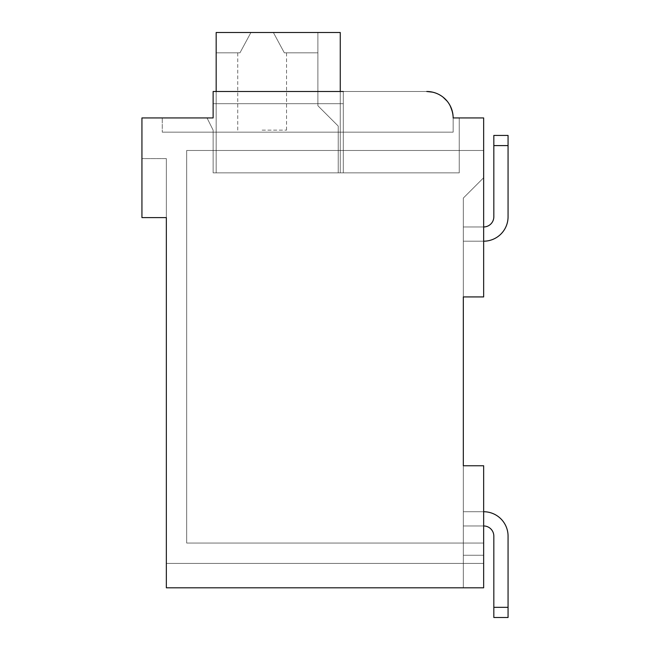 <?xml version="1.0" encoding="UTF-8"?>
<svg xmlns="http://www.w3.org/2000/svg" width="650" height="650" viewBox="0 0 650 650"><rect width="100%" height="100%" fill="white"/><g stroke="black" fill="none" stroke-linecap="round" stroke-linejoin="round"><path stroke-width="0.49" stroke-dasharray="3.25 2.44" d="M463.32 296.928L483.657 296.928L483.657 117.934L453.148 117.934A26.447 26.447 0 0 0 426.701 91.487L213.127 91.487L213.127 117.934L141.936 117.934L141.936 217.604L166.343 217.604L166.343 587.803L483.657 587.803L483.657 465.757L463.32 465.757L463.32 296.928L483.657 296.928L483.657 150.475L186.68 150.475L186.68 543.051L186.68 150.475L186.68 543.051L186.68 150.475L186.68 543.051L186.68 150.475L186.68 543.051L186.68 150.475L186.68 543.051L186.68 150.475L186.68 543.051L186.68 150.475L186.68 543.051L186.68 150.475L186.68 543.051L186.68 150.475L186.68 543.051L186.68 150.475L186.68 543.051L186.68 150.475L483.657 150.475L186.68 150.475L483.657 150.475L186.68 150.475L483.657 150.475L186.68 150.475L483.657 150.475L186.68 150.475L483.657 150.475L186.68 150.475L483.657 150.475L186.68 150.475L483.657 150.475L186.68 150.475L483.657 150.475L186.68 150.475L483.657 150.475L186.68 150.475L483.657 150.475L483.657 296.928L483.657 150.475L483.657 296.928L483.657 150.475L483.657 296.928L483.657 150.475L483.657 296.928L483.657 150.475L483.657 296.928L483.657 150.475L483.657 296.928L483.657 150.475L483.657 296.928L483.657 150.475L483.657 296.928L483.657 150.475L483.657 296.928L483.657 150.475L483.657 296.928L483.657 177.734L483.657 296.928L463.32 296.928L483.657 296.928L463.32 296.928L483.657 296.928L463.32 296.928L483.657 296.928L463.32 296.928L483.657 296.928L463.32 296.928L483.657 296.928L463.32 296.928L483.657 296.928L463.32 296.928L483.657 296.928L463.32 296.928L483.657 296.928L463.32 296.928L483.657 296.928L463.32 296.928L483.657 296.928L463.32 296.928L483.657 296.928L463.32 296.928L483.657 296.928L463.32 296.928L483.657 296.928L463.32 296.928L483.657 296.928L463.32 296.928L483.657 296.928L463.32 296.928L483.657 296.928L463.32 296.928L483.657 296.928L463.32 296.928L483.657 296.928L463.32 296.928L483.657 296.928L463.32 296.928L483.657 296.928L463.32 296.928L463.32 555.254L483.657 555.254L483.657 465.757L463.32 465.757L463.32 587.803L463.32 465.757L463.32 587.803L463.32 465.757L463.32 587.803L463.32 465.757L463.32 587.803L463.32 465.757L463.32 587.803L463.32 465.757L463.32 587.803L463.32 465.757L463.32 587.803L463.32 465.757L463.32 587.803L463.32 465.757L463.32 587.803L463.32 465.757L483.657 465.757L483.657 543.051L186.68 543.051L483.657 543.051L186.68 543.051L483.657 543.051L186.68 543.051L483.657 543.051L186.68 543.051L483.657 543.051L186.68 543.051L483.657 543.051L186.68 543.051L483.657 543.051L186.68 543.051L483.657 543.051L186.68 543.051L483.657 543.051L186.68 543.051L483.657 543.051L186.68 543.051L483.657 543.051L483.657 465.757L463.32 465.757L463.32 198.071L483.657 177.734L463.32 198.071L463.32 465.757L463.32 296.928M483.657 226.956A10.172 10.172 0 0 0 493.829 216.791A10.172 10.172 0 0 1 483.657 226.956A10.172 10.172 0 0 0 493.829 216.791A10.172 10.172 0 0 1 483.657 226.956A10.172 10.172 0 0 0 493.829 216.791A10.172 10.172 0 0 1 483.657 226.956A10.172 10.172 0 0 0 493.829 216.791A10.172 10.172 0 0 1 483.657 226.956A10.172 10.172 0 0 0 493.829 216.791A10.172 10.172 0 0 1 483.657 226.956L463.32 226.956L483.657 226.956L463.32 226.956L483.657 226.956L463.32 226.956L483.657 226.956L463.32 226.956L483.657 226.956L463.32 226.956L483.657 226.956L463.32 226.956L483.657 226.956L463.32 226.956L483.657 226.956L463.32 226.956L483.657 226.956L463.32 226.956L483.657 226.956L463.32 226.956L483.657 226.956L463.32 226.956L463.32 241.199L463.32 226.956L463.32 241.199L463.32 226.956L463.32 241.199L463.32 226.956L463.32 241.199L463.32 226.956L463.32 241.199L463.32 226.956L463.32 241.199L463.32 226.956L463.32 241.199L463.32 226.956L463.32 241.199L463.32 226.956L463.32 241.199L463.32 226.956L463.32 241.199L463.32 226.956L463.32 241.199L463.32 226.956L483.657 226.956A10.172 10.172 0 0 0 493.829 216.791L493.829 135.428L493.829 216.791L493.829 135.428L493.829 216.791L493.829 135.428L493.829 216.791L493.829 135.428L493.829 216.791L493.829 135.428L493.829 216.791L493.829 135.428L493.829 216.791L493.829 135.428L493.829 216.791L493.829 135.428L493.829 216.791L493.829 135.428L493.829 216.791L493.829 135.428L493.829 145.592L493.829 135.428L508.064 135.428L508.064 145.592L508.064 135.428L493.829 135.428L508.064 135.428L508.064 145.592L508.064 135.428L493.829 135.428L508.064 135.428L508.064 145.592L508.064 135.428L493.829 135.428L508.064 135.428L508.064 145.592L508.064 135.428L493.829 135.428L508.064 135.428L508.064 145.592L508.064 135.428L493.829 135.428L508.064 135.428L508.064 145.592L508.064 135.428L493.829 135.428L508.064 135.428L508.064 145.592L508.064 135.428L493.829 135.428L508.064 135.428L508.064 145.592L508.064 135.428L493.829 135.428L508.064 135.428L508.064 145.592L508.064 135.428L493.829 135.428L508.064 135.428L508.064 145.592L508.064 135.428L493.829 135.428L508.064 135.428L508.064 145.592L493.829 145.592M483.657 511.729L463.32 511.729L483.657 511.729L463.32 511.729L483.657 511.729L463.32 511.729L483.657 511.729L463.32 511.729L483.657 511.729L463.32 511.729L483.657 511.729L463.32 511.729L483.657 511.729L463.32 511.729L483.657 511.729L463.32 511.729L483.657 511.729L463.32 511.729L483.657 511.729L463.32 511.729L483.657 511.729L463.32 511.729L463.32 525.964L463.32 511.729L463.32 525.964L463.32 511.729L463.32 525.964L463.32 511.729L463.32 525.964L463.32 511.729L463.32 525.964L463.32 511.729L463.32 525.964L463.32 511.729L463.32 525.964L463.32 511.729L463.32 525.964L463.32 511.729L463.32 525.964L463.32 511.729L463.32 525.964L463.32 511.729L463.32 525.964L463.32 511.729L483.657 511.729A24.407 24.407 0 0 1 508.064 536.136A24.407 24.407 0 0 0 483.657 511.729A24.407 24.407 0 0 1 508.064 536.136L508.064 607.327L508.064 536.136A24.407 24.407 0 0 0 483.657 511.729A24.407 24.407 0 0 1 508.064 536.136L508.064 617.5L508.064 536.136A24.407 24.407 0 0 0 483.657 511.729A24.407 24.407 0 0 1 508.064 536.136L508.064 617.5L493.829 617.5L493.829 536.136A10.172 10.172 0 0 0 483.657 525.964L463.32 525.964L483.657 525.964A10.172 10.172 0 0 1 493.829 536.136L493.829 617.5L493.829 536.136A10.172 10.172 0 0 0 483.657 525.964L463.32 525.964L483.657 525.964A10.172 10.172 0 0 1 493.829 536.136L493.829 617.5L493.829 536.136A10.172 10.172 0 0 0 483.657 525.964L463.32 525.964L483.657 525.964A10.172 10.172 0 0 1 493.829 536.136L493.829 617.5L493.829 536.136A10.172 10.172 0 0 0 483.657 525.964L463.32 525.964L483.657 525.964A10.172 10.172 0 0 1 493.829 536.136L493.829 617.5L493.829 536.136A10.172 10.172 0 0 0 483.657 525.964L463.32 525.964L483.657 525.964A10.172 10.172 0 0 1 493.829 536.136L493.829 617.5L508.064 617.5L508.064 536.136A24.407 24.407 0 0 0 483.657 511.729A24.407 24.407 0 0 1 508.064 536.136L508.064 617.5L493.829 617.5L508.064 617.5L508.064 536.136A24.407 24.407 0 0 0 483.657 511.729A24.407 24.407 0 0 1 508.064 536.136L508.064 617.5L493.829 617.5L508.064 617.5L508.064 536.136A24.407 24.407 0 0 0 483.657 511.729A24.407 24.407 0 0 1 508.064 536.136L508.064 617.5L493.829 617.5L508.064 617.5L508.064 536.136A24.407 24.407 0 0 0 483.657 511.729A24.407 24.407 0 0 1 508.064 536.136L508.064 617.5L493.829 617.5L508.064 617.5L508.064 536.136A24.407 24.407 0 0 0 483.657 511.729A24.407 24.407 0 0 1 508.064 536.136L508.064 617.5L493.829 617.5L508.064 617.5L508.064 536.136A24.407 24.407 0 0 0 483.657 511.729A24.407 24.407 0 0 1 508.064 536.136L508.064 617.5L493.829 617.5L508.064 617.5L508.064 536.136A24.407 24.407 0 0 0 483.657 511.729A24.407 24.407 0 0 1 508.064 536.136L508.064 617.5L493.829 617.5L508.064 617.5L508.064 536.136L508.064 617.5L493.829 617.5L508.064 617.5L508.064 607.327L493.829 607.327L493.829 536.136L493.829 617.5L508.064 617.5L493.829 617.5L508.064 617.5L508.064 607.327L493.829 607.327L493.829 536.136A10.172 10.172 0 0 0 483.657 525.964L463.32 525.964L483.657 525.964M463.32 587.803L463.32 465.757L483.657 465.757L483.657 543.051L483.657 465.757L463.32 465.757L483.657 465.757L463.32 465.757L483.657 465.757L463.32 465.757L483.657 465.757L463.32 465.757L483.657 465.757L463.32 465.757L483.657 465.757L463.32 465.757L483.657 465.757L463.32 465.757L483.657 465.757L463.32 465.757L483.657 465.757L463.32 465.757L483.657 465.757L463.32 465.757L483.657 465.757L463.32 465.757L483.657 465.757L463.32 465.757L483.657 465.757L463.32 465.757L483.657 465.757L463.32 465.757L483.657 465.757L463.32 465.757L483.657 465.757L463.32 465.757L483.657 465.757L463.32 465.757L483.657 465.757L463.32 465.757L483.657 465.757L463.32 465.757L483.657 465.757L483.657 587.803L483.657 465.757L483.657 587.803L483.657 465.757L483.657 587.803L483.657 563.396L166.343 563.396L166.343 587.803L463.32 587.803L463.32 563.396L463.32 587.803L483.657 587.803L483.657 563.396L166.343 563.396L166.343 587.803L483.657 587.803L483.657 465.757L483.657 587.803L483.657 563.396L166.343 563.396L166.343 587.803L483.657 587.803L483.657 563.396L166.343 563.396L166.343 587.803L483.657 587.803L483.657 465.757L483.657 587.803L483.657 563.396L166.343 563.396L166.343 587.803L483.657 587.803L483.657 563.396L166.343 563.396L166.343 587.803L483.657 587.803L483.657 465.757L483.657 587.803L483.657 563.396L166.343 563.396L166.343 587.803L483.657 587.803L483.657 563.396L166.343 563.396L166.343 587.803L483.657 587.803L483.657 465.757L483.657 587.803L483.657 563.396L166.343 563.396L166.343 587.803L483.657 587.803L483.657 563.396L166.343 563.396L166.343 587.803L483.657 587.803L483.657 465.757L483.657 587.803L483.657 563.396L166.343 563.396L166.343 587.803L483.657 587.803L483.657 563.396L166.343 563.396L463.32 563.396L166.343 563.396L166.343 587.803L483.657 587.803L483.657 465.757L483.657 587.803L483.657 563.396L166.343 563.396L166.343 587.803L483.657 587.803L483.657 563.396L166.343 563.396L166.343 587.803L483.657 587.803L483.657 465.757L483.657 587.803L483.657 563.396L166.343 563.396L166.343 587.803L483.657 587.803L483.657 563.396L166.343 563.396L166.343 587.803L483.657 587.803L483.657 465.757L483.657 587.803L483.657 563.396L166.343 563.396L166.343 587.803L483.657 587.803L483.657 563.396L166.343 563.396L166.343 587.803L483.657 587.803L483.657 555.254L463.32 555.254L463.32 587.803L483.657 587.803L483.657 563.396L166.343 563.396L166.343 587.803L483.657 587.803L483.657 563.396L166.343 563.396L166.343 587.803L463.32 587.803M463.32 241.199L483.657 241.199A24.407 24.407 0 0 0 508.064 216.791L508.064 145.592L508.064 216.791A24.407 24.407 0 0 1 483.657 241.199A24.407 24.407 0 0 0 508.064 216.791A24.407 24.407 0 0 1 483.657 241.199A24.407 24.407 0 0 0 508.064 216.791L508.064 145.592L508.064 216.791A24.407 24.407 0 0 1 483.657 241.199A24.407 24.407 0 0 0 508.064 216.791A24.407 24.407 0 0 1 483.657 241.199A24.407 24.407 0 0 0 508.064 216.791L508.064 145.592L508.064 216.791A24.407 24.407 0 0 1 483.657 241.199A24.407 24.407 0 0 0 508.064 216.791A24.407 24.407 0 0 1 483.657 241.199A24.407 24.407 0 0 0 508.064 216.791L508.064 145.592L508.064 216.791A24.407 24.407 0 0 1 483.657 241.199A24.407 24.407 0 0 0 508.064 216.791A24.407 24.407 0 0 1 483.657 241.199A24.407 24.407 0 0 0 508.064 216.791L508.064 145.592L508.064 216.791A24.407 24.407 0 0 1 483.657 241.199A24.407 24.407 0 0 0 508.064 216.791A24.407 24.407 0 0 1 483.657 241.199L463.32 241.199M483.657 241.199A24.407 24.407 0 0 0 508.064 216.791L508.064 145.592M166.343 158.616L166.343 217.604L166.343 158.616L166.343 217.604L166.343 158.616L166.343 217.604L166.343 158.616L166.343 217.604L166.343 158.616L166.343 217.604L166.343 158.616L166.343 217.604L166.343 158.616L166.343 217.604L166.343 158.616L166.343 217.604L166.343 158.616L166.343 217.604L166.343 158.616L166.343 217.604L166.343 158.616L166.343 217.604L166.343 158.616L141.936 158.616L166.343 158.616M166.343 587.803L166.343 563.396L166.343 587.803M463.32 563.396L166.343 563.396L463.32 563.396M141.936 217.604L166.343 217.604L141.936 217.604L166.343 217.604L141.936 217.604L166.343 217.604L141.936 217.604L166.343 217.604L141.936 217.604L166.343 217.604L141.936 217.604L166.343 217.604L141.936 217.604L166.343 217.604L141.936 217.604L166.343 217.604L141.936 217.604L166.343 217.604L141.936 217.604L166.343 217.604L141.936 217.604L166.343 217.604L141.936 217.604L141.936 158.616L141.936 217.604M452.376 111.581L453.148 117.934A26.447 26.447 0 0 0 426.701 91.487L213.127 91.487L213.127 117.934L207.025 117.934L213.127 117.934L207.025 117.934L213.127 117.934L207.025 117.934L213.127 117.934L207.025 117.934L213.127 117.934L207.025 117.934L213.127 117.934L207.025 117.934L213.127 117.934L207.025 117.934L213.127 117.934L207.025 117.934L213.127 117.934L207.025 117.934L213.127 117.934L207.025 117.934L213.127 130.138L207.025 117.934L213.127 130.138L207.025 117.934L213.127 130.138L207.025 117.934L213.127 130.138L207.025 117.934L213.127 130.138L207.025 117.934L213.127 130.138L207.025 117.934L213.127 130.138L207.025 117.934L213.127 130.138L207.025 117.934L213.127 130.138L207.025 117.934L213.127 130.138L207.025 117.934L213.127 130.138L207.025 117.934L213.127 117.934L162.273 117.934L162.273 132.169L453.148 132.169L162.273 132.169L453.148 132.169L162.273 132.169L453.148 132.169L162.273 132.169L453.148 132.169L162.273 132.169L453.148 132.169L162.273 132.169L453.148 132.169L162.273 132.169L453.148 132.169L162.273 132.169L453.148 132.169L162.273 132.169L453.148 132.169L162.273 132.169L453.148 132.169L162.273 132.169L162.273 117.934L162.273 132.169L162.273 117.934L162.273 132.169L162.273 117.934L162.273 132.169L162.273 117.934L162.273 132.169L162.273 117.934L162.273 132.169L162.273 117.934L162.273 132.169L162.273 117.934L162.273 132.169L162.273 117.934L162.273 132.169L162.273 117.934L162.273 132.169L162.273 117.934L213.127 117.934L162.273 117.934M453.148 117.934L453.148 132.169L453.148 117.934C451.392 101.522 442.577 92.706 426.701 91.487L213.127 91.487L213.127 117.934L213.127 91.487L213.127 117.934L213.127 91.487L213.127 117.934L213.127 91.487L213.127 117.934L213.127 91.487L213.127 117.934L213.127 91.487L213.127 117.934L213.127 91.487L213.127 117.934L213.127 91.487L213.127 117.934L213.127 91.487L213.127 117.934L213.127 91.487L213.127 117.934L213.127 91.487L213.127 117.934L213.127 91.487L213.127 117.934L213.127 103.691L343.306 103.691L213.127 103.691L343.306 103.691L343.306 91.487L426.701 91.487L343.306 91.487L343.306 172.851L459.249 172.851L213.127 172.851L459.249 172.851L213.127 172.851L459.249 172.851L213.127 172.851L459.249 172.851L213.127 172.851L459.249 172.851L213.127 172.851L459.249 172.851L213.127 172.851L459.249 172.851L213.127 172.851L459.249 172.851L213.127 172.851L459.249 172.851L213.127 172.851L459.249 172.851L213.127 172.851L459.249 172.851L343.306 172.851L343.306 91.487L213.127 91.487L343.306 91.487L343.306 172.851L343.306 103.691L213.127 103.691L343.306 103.691L343.306 91.487L213.127 91.487L426.701 91.487A26.447 26.447 0 0 1 453.148 117.934C451.392 101.522 442.577 92.706 426.701 91.487A26.447 26.447 0 0 1 453.148 117.934A26.447 26.447 0 0 0 426.701 91.487C442.577 92.706 451.392 101.522 453.148 117.934A26.447 26.447 0 0 0 426.701 91.487A26.447 26.447 0 0 1 453.148 117.934C451.392 101.522 442.577 92.706 426.701 91.487A26.447 26.447 0 0 1 453.148 117.934A26.447 26.447 0 0 0 426.701 91.487C442.577 92.706 451.392 101.522 453.148 117.934A26.447 26.447 0 0 0 426.701 91.487A26.447 26.447 0 0 1 453.148 117.934C451.392 101.522 442.577 92.706 426.701 91.487A26.447 26.447 0 0 1 453.148 117.934A26.447 26.447 0 0 0 426.701 91.487C442.577 92.706 451.392 101.522 453.148 117.934A26.447 26.447 0 0 0 426.701 91.487A26.447 26.447 0 0 1 453.148 117.934C451.392 101.522 442.577 92.706 426.701 91.487A26.447 26.447 0 0 1 453.148 117.934A26.447 26.447 0 0 0 426.701 91.487C442.577 92.706 451.392 101.522 453.148 117.934A26.447 26.447 0 0 0 426.701 91.487A26.447 26.447 0 0 1 453.148 117.934C451.392 101.522 442.577 92.706 426.701 91.487A26.447 26.447 0 0 1 453.148 117.934C451.392 101.522 442.577 92.706 426.701 91.487A26.447 26.447 0 0 1 453.148 117.934L459.249 117.934L459.249 172.851L459.249 117.934L453.148 117.934L459.249 117.934L453.148 117.934L459.249 117.934L453.148 117.934L459.249 117.934L453.148 117.934L459.249 117.934L453.148 117.934L459.249 117.934L453.148 117.934L459.249 117.934L453.148 117.934L459.249 117.934L453.148 117.934L459.249 117.934L453.148 117.934L459.249 117.934L453.148 117.934L459.249 117.934L459.249 172.851L459.249 117.934M432.673 92.17L438.1 94.071M438.206 94.12L443.081 97.167M447.135 101.14L450.279 105.958M213.127 130.138L213.127 172.851L213.127 130.138M216.174 91.487L216.174 172.851L216.174 32.5L216.174 52.837L216.174 32.5L216.174 52.837L239.956 52.837L250.932 32.5L317.882 32.5L216.174 32.5L216.174 52.837L239.956 52.837L250.932 32.5L273.366 32.5L284.334 52.837L317.882 52.837L284.334 52.837L317.882 52.837L317.882 32.5L273.366 32.5L284.334 52.837L286.553 52.837L284.334 52.837L273.366 32.5L250.932 32.5L239.956 52.837L237.738 52.837L239.956 52.837L250.932 32.5L317.882 32.5L273.366 32.5L284.334 52.837L317.882 52.837L317.882 32.5L317.882 105.731L338.219 126.067L338.219 172.851L340.259 172.851L340.259 32.5L216.174 32.5L340.259 32.5L317.882 32.5L317.882 105.731L338.219 126.067L338.219 172.851L340.259 172.851L216.174 172.851L340.259 172.851L340.259 32.5L317.882 32.5L317.882 105.731L338.219 126.067L338.219 172.851L340.259 172.851L340.259 32.5L317.882 32.5L317.882 105.731L338.219 126.067L338.219 172.851L216.174 172.851L340.259 172.851L340.259 32.5L273.366 32.5L284.334 52.837L286.553 52.837L284.334 52.837L273.366 32.5L216.174 32.5L216.174 52.837L239.956 52.837L250.932 32.5L273.366 32.5L284.334 52.837L317.882 52.837L317.882 32.5L317.882 105.731L338.219 126.067L338.219 172.851L340.259 172.851L340.259 32.5L317.882 32.5L317.882 105.731L338.219 126.067L338.219 172.851L340.259 172.851L216.174 172.851L340.259 172.851L216.174 172.851L216.174 32.5L216.174 52.837L216.174 32.5L340.259 32.5L273.366 32.5L284.334 52.837L317.882 52.837L317.882 32.5L317.882 105.731L338.219 126.067L338.219 172.851L340.259 172.851L340.259 32.5L317.882 32.5L317.882 105.731L338.219 126.067L338.219 172.851L340.259 172.851L216.174 172.851L340.259 172.851L340.259 32.5L317.882 32.5L317.882 105.731L338.219 126.067L338.219 172.851L340.259 172.851L340.259 32.5L317.882 32.5L317.882 105.731L338.219 126.067L338.219 172.851L216.174 172.851L340.259 172.851L340.259 32.5L273.366 32.5L284.334 52.837L286.553 52.837L284.334 52.837L273.366 32.5L216.174 32.5L340.259 32.5L216.174 32.5L216.174 52.837L239.956 52.837L250.932 32.5L273.366 32.5L284.334 52.837L317.882 52.837L317.882 32.5L317.882 105.731L338.219 126.067L338.219 172.851L340.259 172.851L340.259 32.5L317.882 32.5L317.882 105.731L338.219 126.067L338.219 172.851L340.259 172.851L216.174 172.851L340.259 172.851L340.259 32.5L273.366 32.5L284.334 52.837L317.882 52.837L317.882 32.5L317.882 105.731L338.219 126.067L338.219 172.851L340.259 172.851L340.259 32.5L317.882 32.5L317.882 105.731L338.219 126.067L338.219 172.851L216.174 172.851L340.259 172.851L340.259 32.5L317.882 32.5L317.882 52.837L317.882 32.5L273.366 32.5L284.334 52.837L286.553 52.837L284.334 52.837L273.366 32.5L250.932 32.5L239.956 52.837L250.932 32.5L273.366 32.5L216.174 32.5L340.259 32.5L317.882 32.5L317.882 105.731L338.219 126.067L338.219 172.851L340.259 172.851L340.259 32.5L273.366 32.5L284.334 52.837L317.882 52.837L317.882 32.5L317.882 105.731L338.219 126.067L338.219 172.851L340.259 172.851L216.174 172.851L340.259 172.851L340.259 32.5L317.882 32.5L317.882 105.731L338.219 126.067L338.219 172.851L340.259 172.851L340.259 32.5L273.366 32.5L284.334 52.837L317.882 52.837L317.882 32.5L317.882 105.731L338.219 126.067L338.219 172.851L340.259 172.851L216.174 172.851L340.259 172.851L340.259 32.5L317.882 32.5L317.882 105.731L338.219 126.067L338.219 172.851L340.259 172.851L340.259 32.5L317.882 32.5L317.882 105.731L338.219 126.067L338.219 172.851L340.259 172.851L340.259 32.5L317.882 32.5L317.882 105.731L338.219 126.067L338.219 172.851L340.259 172.851L216.174 172.851L340.259 172.851L340.259 32.5L317.882 32.5L317.882 105.731L338.219 126.067L338.219 172.851L340.259 172.851L340.259 91.487M262.145 130.138L286.553 130.138L262.145 130.138M343.306 91.487L343.306 172.851L343.306 91.487L343.306 172.851L343.306 91.487L343.306 103.691L343.306 91.487L343.306 103.691L213.127 103.691L343.306 103.691L343.306 91.487L343.306 172.851L343.306 91.487L343.306 172.851L343.306 103.691L213.127 103.691L343.306 103.691L343.306 91.487L343.306 172.851L343.306 91.487L343.306 172.851L343.306 103.691L213.127 103.691L343.306 103.691L343.306 91.487L343.306 172.851L343.306 91.487L343.306 172.851L343.306 103.691L213.127 103.691L343.306 103.691L343.306 91.487L343.306 172.851L343.306 91.487L343.306 172.851L343.306 103.691L213.127 103.691L343.306 103.691L343.306 91.487L343.306 172.851L343.306 91.487L343.306 172.851L343.306 103.691L213.127 103.691L343.306 103.691L343.306 91.487L343.306 172.851L343.306 91.487L343.306 172.851L343.306 103.691L213.127 103.691L343.306 103.691L343.306 91.487L343.306 172.851L343.306 91.487L343.306 172.851L343.306 103.691L213.127 103.691L343.306 103.691L343.306 91.487L343.306 172.851L343.306 91.487L343.306 172.851L343.306 103.691L213.127 103.691M239.956 52.837L237.738 52.837L239.956 52.837L237.738 52.837L239.956 52.837L237.738 52.837L239.956 52.837L237.738 52.837L239.956 52.837L237.738 52.837L239.956 52.837L250.932 32.5L216.174 32.5L340.259 32.5L216.174 32.5L340.259 32.5L216.174 32.5L216.174 52.837L239.956 52.837L237.738 52.837L239.956 52.837L250.932 32.5L216.174 32.5L340.259 32.5L216.174 32.5L216.174 52.837L216.174 32.5L340.259 32.5L216.174 32.5L216.174 52.837L239.956 52.837L237.738 52.837L239.956 52.837L250.932 32.5L239.956 52.837L237.738 52.837L239.956 52.837L250.932 32.5L216.174 32.5L340.259 32.5L216.174 32.5L216.174 52.837L239.956 52.837L237.738 52.837L239.956 52.837L250.932 32.5L216.174 32.5L340.259 32.5L216.174 32.5L216.174 172.851L216.174 32.5L216.174 172.851L216.174 32.5L216.174 172.851L216.174 32.5L250.932 32.5L239.956 52.837L216.174 52.837L239.956 52.837L250.932 32.5L216.174 32.5L216.174 52.837L239.956 52.837L250.932 32.5L216.174 32.5L216.174 172.851L216.174 32.5L250.932 32.5L216.174 32.5L216.174 52.837L239.956 52.837L216.174 52.837L239.956 52.837L250.932 32.5L216.174 32.5L216.174 172.851L216.174 32.5L216.174 52.837L239.956 52.837L250.932 32.5L262.145 32.5L216.174 32.5L216.174 172.851L216.174 32.5L273.366 32.5L216.174 32.5L216.174 52.837L239.956 52.837L216.174 52.837L239.956 52.837L250.932 32.5L216.174 32.5L216.174 172.851L216.174 32.5L340.259 32.5L216.174 32.5L216.174 52.837L239.956 52.837L250.932 32.5L273.366 32.5L216.174 32.5L216.174 172.851L216.174 32.5L273.366 32.5L216.174 32.5L216.174 52.837L239.956 52.837L216.174 52.837L239.956 52.837L250.932 32.5L216.174 32.5L216.174 172.851L340.259 172.851L340.259 32.5L216.174 32.5L216.174 52.837L239.956 52.837M340.259 172.851L340.259 32.5L340.259 172.851M317.882 32.5L317.882 52.837L284.334 52.837L273.366 32.5L250.932 32.5L317.882 32.5L273.366 32.5L284.334 52.837L317.882 52.837L317.882 32.5L273.366 32.5L317.882 32.5L317.882 52.837L284.334 52.837L317.882 52.837L284.334 52.837L273.366 32.5L317.882 32.5L273.366 32.5L284.334 52.837L317.882 52.837L317.882 32.5L273.366 32.5L317.882 32.5L317.882 52.837L284.334 52.837L317.882 52.837L284.334 52.837L273.366 32.5L317.882 32.5L273.366 32.5L284.334 52.837L317.882 52.837L317.882 32.5M284.334 52.837L317.882 52.837L284.334 52.837M216.174 172.851L216.174 32.5L216.174 172.851M463.32 198.071L483.657 177.734L463.32 198.071M463.32 555.254L483.657 555.254L463.32 555.254M508.064 607.327L493.829 607.327M286.553 130.138L286.553 52.837M237.738 130.138L237.738 52.837"/><path stroke-width="0.97" d="M162.273 117.934L213.127 117.934L141.936 117.934L141.936 217.604L166.343 217.604L166.343 587.803L483.657 587.803L483.657 465.757L463.32 465.757L463.32 296.928L463.32 465.757L463.32 296.928L463.32 465.757L463.32 296.928L463.32 465.757L463.32 296.928L463.32 465.757L463.32 296.928L463.32 465.757L463.32 296.928L483.657 296.928L483.657 117.934L453.148 117.934A26.447 26.447 0 0 0 426.701 91.487L432.673 92.17M508.064 145.592L508.064 216.791L508.064 145.592L508.064 216.791L508.064 145.592L508.064 216.791L508.064 145.592L508.064 216.791L508.064 145.592L508.064 216.791L508.064 145.592L493.829 145.592L493.829 135.428L508.064 135.428L508.064 216.791A24.407 24.407 0 0 1 483.657 241.199M493.829 145.592L493.829 216.791A10.172 10.172 0 0 1 483.657 226.956A10.172 10.172 0 0 0 493.829 216.791A10.172 10.172 0 0 1 483.657 226.956A10.172 10.172 0 0 0 493.829 216.791A10.172 10.172 0 0 1 483.657 226.956A10.172 10.172 0 0 0 493.829 216.791A10.172 10.172 0 0 1 483.657 226.956A10.172 10.172 0 0 0 493.829 216.791A10.172 10.172 0 0 1 483.657 226.956A10.172 10.172 0 0 0 493.829 216.791A10.172 10.172 0 0 1 483.657 226.956M483.657 511.729A24.407 24.407 0 0 1 508.064 536.136L508.064 617.5L493.829 617.5L493.829 536.136A10.172 10.172 0 0 0 483.657 525.964A10.172 10.172 0 0 1 493.829 536.136A10.172 10.172 0 0 0 483.657 525.964A10.172 10.172 0 0 1 493.829 536.136A10.172 10.172 0 0 0 483.657 525.964A10.172 10.172 0 0 1 493.829 536.136A10.172 10.172 0 0 0 483.657 525.964A10.172 10.172 0 0 1 493.829 536.136A10.172 10.172 0 0 0 483.657 525.964A10.172 10.172 0 0 1 493.829 536.136A10.172 10.172 0 0 0 483.657 525.964M443.081 97.167L447.135 101.14M450.279 105.958L452.376 111.581M459.249 117.934L453.148 117.934M343.306 91.487L213.127 91.487L213.127 117.934L213.127 103.691M340.259 91.487L340.259 32.5L216.174 32.5L216.174 91.487M508.064 607.327L493.829 607.327"/></g></svg>
